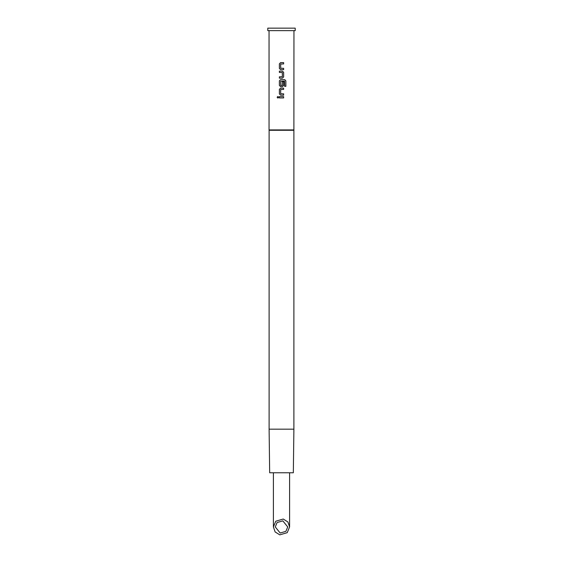 <?xml version="1.0" encoding="UTF-8"?>
<svg xmlns="http://www.w3.org/2000/svg" width="563" height="563" viewBox="0 0 563 563"><rect width="100%" height="100%" fill="white"/><g stroke="black" fill="none" stroke-linecap="round" stroke-linejoin="round"><path stroke-width="0.84" d="M277.925 96.47L277.186 97.279L277.925 98.089L278.692 97.279L277.904 96.47L277.137 97.279L277.911 98.089M280.606 62.627L279.403 63.851L279.403 68.426L280.606 69.643M283.611 69.643L283.611 68.334M279.403 76.835L279.403 78.144L282.422 78.144L283.632 76.927L283.632 72.346L282.422 71.128L279.382 71.128L279.403 72.437L282.337 72.521L282.337 76.751L279.382 76.835L279.382 78.144M280.606 79.629L279.403 80.847L279.403 85.428L280.606 86.646M282.422 86.646L283.632 85.428L283.632 81.677L282.337 81.677L282.337 85.393L280.768 85.477L280.684 81.163L284.526 81.079L284.611 86.343L285.863 86.343L285.863 80.847L284.695 79.629L280.592 79.629L279.382 80.847L279.382 85.428L280.592 86.646L282.422 86.646L283.611 85.428L283.611 81.677M280.606 88.131L279.403 89.348L279.403 93.922L280.606 95.147M283.611 95.147L283.611 93.838M279.403 96.625L279.403 97.934L283.632 97.934L283.632 96.625L279.382 96.625L279.382 97.934M277.095 522.541L275.272 526.94L280.17 533.027L285.905 531.345L287.728 526.94L282.83 520.859L277.095 522.541M275.779 521.218L283.231 519.037L287.876 521.95L289.593 526.94L287.221 532.668L279.769 534.85L275.124 531.929L273.407 526.94L275.779 521.218M269.107 429.175L293.893 429.175L293.33 472.765L269.67 472.765L269.107 429.175L269.107 130.278L293.893 130.278L293.956 30.641M269.107 130.278L269.044 129.919L293.956 129.919M281.5 62.627L283.632 62.627L283.632 63.936L280.684 64.02L280.684 68.25L283.632 68.334L283.632 69.643L280.592 69.643L279.382 68.426L279.382 63.851L280.592 62.627L281.5 62.627M281.5 88.131L283.632 88.131L283.632 89.433L280.684 89.524L280.684 93.754L283.632 93.838L283.632 95.147L280.592 95.147L279.382 93.922L279.382 89.348L280.592 88.131L281.5 88.131M279.382 71.128L279.382 72.437M281.5 30.641L295.202 30.641L295.202 28.15L267.798 28.15L267.798 30.641L281.5 30.641M283.611 97.934L283.611 96.625M283.611 89.433L283.611 88.131M285.814 86.343L285.863 80.847M285.814 80.847L284.667 79.629M282.415 78.144L283.632 76.927M283.611 76.927L283.632 72.346M283.611 72.346L282.415 71.128M283.611 63.936L283.611 62.627M289.593 526.94L289.593 472.765M293.893 429.175L293.893 130.278M269.044 129.919L269.044 30.641M273.407 526.94L273.407 472.765"/></g></svg>

